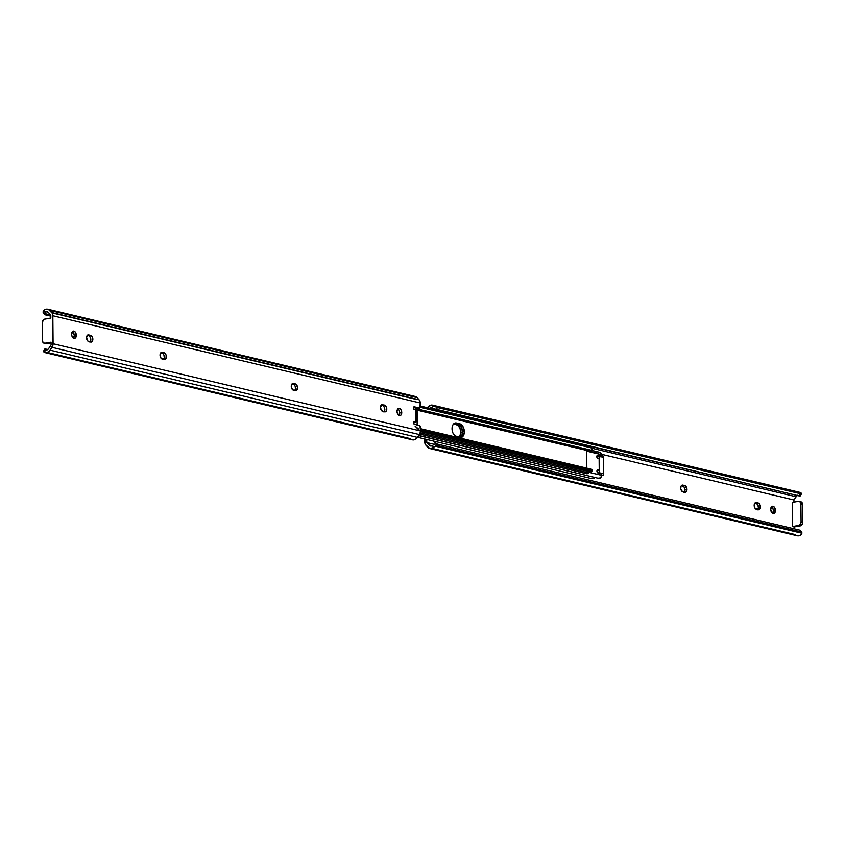 <?xml version="1.0" encoding="UTF-8"?>
<svg xmlns="http://www.w3.org/2000/svg" width="845" height="845" viewBox="0 0 845 845"><rect width="100%" height="100%" fill="white"/><g stroke="black" fill="none" stroke-linecap="round" stroke-linejoin="round"><path stroke-width="1.27" d="M684.239 492.191A3.454 2.155 79.9 0 0 684.968 489.836A3.454 2.155 79.9 0 0 682.728 485.928L684.756 485.569A3.454 2.155 -100.1 0 1 686.985 489.477L684.968 489.836L683.964 486.794L681.419 485.621L685.189 485.738L686.985 489.477L685.654 492.276L681.693 491.019L680.743 488.653L681.049 486.192L682.433 485.083L684.756 485.569L682.866 485.125A3.454 2.155 -100.1 0 0 682.295 485.104A3.454 2.155 -100.1 0 0 680.711 488.431A3.454 2.155 -100.1 0 0 682.929 491.885L684.82 492.329A3.454 2.155 -100.1 0 0 685.39 492.35L685.39 492.35A3.454 2.155 -100.1 0 0 686.985 489.477L684.968 489.836L684.006 492.413M772.636 513.359A3.697 2.303 79.9 0 0 773.407 510.834L775.435 510.475A3.697 2.303 -100.1 0 1 773.714 513.559A3.697 2.303 -100.1 0 1 770.703 509.355L771.728 506.588L773.946 506.778L775.435 510.475L774.411 513.242L773.101 513.538L771.781 512.619L770.703 509.355A3.697 2.303 -100.1 0 1 772.425 506.271A3.697 2.303 -100.1 0 1 775.435 510.475L773.407 510.834L772.995 508.722L771.474 506.831A3.697 2.303 79.9 0 1 773.407 510.834L772.383 513.602M757.722 509.641A3.454 2.155 79.9 0 0 758.451 507.285A3.454 2.155 79.9 0 0 756.212 503.377L758.24 503.018A3.454 2.155 -100.1 0 1 760.468 506.926L758.451 507.285L757.447 504.243L754.902 503.071L759.085 503.472L760.468 506.926L759.137 509.725L755.176 508.468L754.226 506.092L754.532 503.641L755.916 502.532L758.24 503.018L756.349 502.574A3.454 2.155 -100.1 0 0 755.779 502.553A3.454 2.155 -100.1 0 0 754.194 505.88A3.454 2.155 -100.1 0 0 756.412 509.334L758.292 509.778A3.454 2.155 -100.1 0 0 758.873 509.799L758.873 509.799A3.454 2.155 -100.1 0 0 760.468 506.926L758.451 507.285L757.49 509.862M426.778 442.579L426.757 439.463L426.778 442.579L434.214 444.343L426.778 442.579L429.028 445.019L426.778 442.579M424.718 438.977L425.415 444.576L429.873 448.558L433.686 447.459L432.313 445.653L430.527 446.012L429.028 445.019L432.122 445.759L429.028 445.019A3.919 2.957 103.4 0 0 430.432 445.991L430.443 445.991A3.919 2.957 103.4 0 0 432.313 445.653L433.686 447.459A6.475 4.89 103.4 0 1 429.841 448.547A6.475 4.89 103.4 0 1 427.855 447.354L425.891 445.23A4.933 3.729 103.4 0 1 424.75 442.009L424.718 438.977M427.422 407.723L427.507 407.596A6.475 4.89 103.4 0 1 432.566 405.156A6.475 4.89 103.4 0 1 433.327 405.42L434.974 406.445L801.556 493.491L800.743 492.667A6.475 4.89 -76.6 0 0 799.983 492.392A6.475 4.89 -76.6 0 0 797.669 492.561L800.014 492.403L801.556 493.491L437.446 407.543L801.556 493.491A3.285 0.803 -149.8 0 1 801.546 493.712A3.285 0.803 -149.8 0 1 800.659 493.776L437.446 407.543L436.157 409.74L799.381 495.983L800.659 493.776L799.381 495.983L433.738 408.674A3.285 0.803 30.2 0 0 436.157 409.74L437.446 407.543A3.285 0.803 -149.8 0 1 434.974 406.445L431.045 405.114L427.422 407.723M799.951 495.191L800.268 495.909L799.381 495.983A3.285 0.803 30.2 0 0 800.257 495.92A3.285 0.803 30.2 0 0 800.278 495.709L799.402 494.959M429.767 408.272A3.919 2.957 103.4 0 1 431.975 407.712A3.919 2.957 103.4 0 1 431.985 407.723L432.989 408.167M797.236 495.476A3.919 2.957 -76.6 0 0 796.138 496.754L591.944 448.262L796.138 496.754L797.617 495.233M601.365 454.251L793.93 499.976L796.138 496.754L793.93 499.976L601.365 454.251M800.532 501.719L800.035 501.75A3.285 2.482 -76.6 0 1 800.828 501.761A3.285 2.482 -76.6 0 1 802.592 504.518L800.912 504.116L800.152 501.972L798.356 501.349A3.285 2.482 103.4 0 1 799.148 501.37A3.285 2.482 103.4 0 1 800.912 504.116L801.071 521.83A3.285 2.482 103.4 0 1 798.567 525.495L792.494 526.572L799.064 525.347L800.352 524.238L801.071 521.83L802.75 522.231L802.592 504.518L800.912 504.116L801.071 521.83L802.75 522.231A3.285 2.482 -76.6 0 1 800.247 525.896L798.567 525.495L800.247 525.896L794.173 526.974L794.184 528.833L794.173 526.974L792.494 526.572L792.283 502.426L798.356 501.349L792.283 502.426L792.494 526.572L794.173 526.974L800.743 525.748L802.57 523.488L802.592 504.518L801.007 501.824M793.951 502.131L793.93 499.976L793.951 502.131M460.24 435.64L460.863 433.4M433.168 445.083L434.045 444.438L433.168 445.083M432.154 448.378L795.272 534.589A6.475 4.89 -76.6 0 0 797.257 535.783A6.475 4.89 -76.6 0 0 801.102 534.705L801.905 533.237L435.323 446.202A3.285 1.827 -37.1 0 1 437.773 445.632L435.323 446.202L801.905 533.237L801.725 532.35L437.773 445.632L436.453 443.889L437.773 445.632L800.997 531.875L799.676 530.132L436.453 443.889A3.285 1.827 142.9 0 0 434.045 444.438L436.453 443.889L799.676 530.132L800.564 530.998M434.467 446.825L435.323 446.202L434.467 446.825M795.272 534.589L795.874 535.138M429.841 448.547L797.257 535.783L800.384 535.223L801.905 533.237A3.285 1.827 -37.1 0 0 801.694 532.308L800.373 530.565A3.285 1.827 142.9 0 0 799.676 530.132L800.997 531.875A3.285 1.827 -37.1 0 1 801.694 532.308M429.387 408.621L431.985 407.723L433.327 405.42L431.975 407.712M800.595 531.357A3.285 1.827 142.9 0 0 800.373 530.565M460.24 435.513A3.454 2.155 -100.1 0 1 460.705 433.654L460.778 432.323A6.992 4.362 79.9 0 0 456.258 424.422L458.032 424.105A6.992 4.362 -100.1 0 1 462.553 432.006L460.778 432.323L459.986 428.341L457.969 425.352L453.691 423.81L458.898 424.443L461.761 428.024L462.479 433.327L461.835 435.629L459.849 437.678L461.835 435.629L462.553 432.006A6.992 4.362 -100.1 0 1 460.166 437.53A6.992 4.362 79.9 0 0 462.416 430.38A6.992 4.362 79.9 0 0 458.032 424.105L454.663 423.313L460.673 424.127L463.535 427.718L464.243 433.01L462.384 436.918L459.923 437.478L454.842 435.756L452.825 432.756L452.043 428.774A6.992 4.362 -100.1 0 1 455.275 422.954A6.992 4.362 -100.1 0 1 456.437 422.996L454.198 423.387L458.032 424.105L454.663 423.313A6.992 4.362 79.9 0 0 454.42 423.26A6.992 4.362 -100.1 0 1 454.663 423.313L459.796 423.789A6.992 4.362 -100.1 0 1 464.275 430.781A6.992 4.362 -100.1 0 1 461.085 437.52A6.992 4.362 -100.1 0 1 459.923 437.478L456.564 436.685A6.992 4.362 -100.1 0 1 452.043 428.774L452.762 425.151L453.976 423.556L455.571 422.922L459.796 423.789L458.032 424.105L461.201 426.862L462.447 430.654L462.553 432.006L460.778 432.323A6.992 4.362 79.9 0 1 459.131 437.287M418.824 435.45L598.598 478.333L600.816 477.562L601.566 475.334L589.071 472.366L601.566 475.334L600.89 473.802L597.584 472.788L596.929 471.151A1.648 1.025 -100.1 0 1 597.69 469.778A1.648 1.025 -100.1 0 1 597.964 469.788L599.221 470.084L599.126 458.814L597.457 458.296L596.802 456.659A1.648 1.025 -100.1 0 1 597.563 455.286A1.648 1.025 -100.1 0 1 597.837 455.297L600.742 455.877L601.386 454.536A2.757 2.081 -76.6 0 0 599.908 452.35A2.757 2.081 -76.6 0 0 597.88 453.216L586.683 450.554M586.694 451.167L601.386 454.663L586.694 451.167M599.158 458.888L597.869 458.518A1.648 1.025 -100.1 0 1 596.802 456.659L597.436 455.318L600.351 455.899L596.961 455.825L598.587 456.205A1.648 1.025 79.9 0 0 598.862 456.215A1.648 1.025 79.9 0 0 599.116 456.11M598.091 478.016A2.757 2.081 -76.6 0 0 598.809 478.397A2.757 2.081 -76.6 0 0 601.577 475.46L601.566 475.334A1.648 1.025 -100.1 0 0 600.51 473.601L597.996 473.01A1.648 1.025 -100.1 0 1 596.929 471.151L597.563 469.809L599.295 470.137L596.992 470.57L599.295 470.126L599.126 458.814L599.295 470.126M591.796 478.65L417.578 437.277L591.796 478.65M592.768 478.629L593.317 478.471L592.768 478.629M593.898 478.249L594.5 477.995L593.898 478.249M596.232 477.446L595.693 477.562M598.968 456.184L600.351 455.899A1.648 1.025 -100.1 0 0 600.626 455.899A1.648 1.025 -100.1 0 0 601.386 454.663L600.098 452.413L597.88 453.216M458.846 437.541L460.705 433.633M600.911 455.476L601.027 456.215L599.623 456.11A1.384 0.866 79.9 0 0 599.623 456.078L599.454 472.228L599.316 456.775L597.584 456.786L597.552 458.37L597.542 457.082L599.464 456.247L603.51 457.208L603.657 473.791A1.648 1.246 -76.6 0 1 602.4 475.619L601.577 475.429L602.886 475.418L603.657 473.791L603.51 457.208L602.717 455.856M597.668 470.929L596.961 470.76L597.668 470.929L597.679 472.545L597.668 470.929M599.454 472.228L597.679 472.545L599.454 472.228L599.601 472.83L599.454 472.228M600.763 473.348L603.657 473.791L599.601 472.83L601.175 473.633L601.249 474.499M600.626 455.36L602.622 455.825A1.648 1.246 -76.6 0 1 603.51 457.208L598.059 456.406M600.615 456.279L599.823 456.089M602.622 455.825A1.648 1.246 -76.6 0 0 602.231 455.814L601.122 455.561M384.94 409.054L384.295 411.367A6.992 4.362 -100.1 0 1 384.76 409.487M585.162 472.049A2.757 2.081 -76.6 0 0 586.578 473.728A2.757 2.081 -76.6 0 0 588.606 472.862L420.218 432.883L588.606 472.862L586.345 473.654L585.184 472.165M589.905 471.816A3.919 2.957 -76.6 0 0 588.606 472.862L589.947 471.795M591.563 471.943L590.708 472.006L591.13 471.024L590.708 472.006L420.472 431.584L590.919 471.573M591.627 471.816L590.454 471.637M591.13 471.024L420.493 430.517L591.13 471.024L591.986 470.644L420.493 429.925L591.986 470.644L591.891 469.366L420.483 428.668L591.891 469.366L592.271 470.211L591.13 471.024M586.842 468.172L586.683 450.427L417.103 410.163L586.683 450.427L586.842 468.172M417.103 409.582L587.264 449.984A6.221 4.69 -76.6 0 0 588.88 450.839A6.221 4.69 -76.6 0 0 591.289 450.596L417.092 408.885L591.732 450.353L591.785 448.019L420.208 407.279L591.785 448.019L590.93 447.258L420.282 406.741L590.93 447.258L590.486 446.435L420.282 406.022L590.486 446.435L591.785 448.019L591.732 450.353L589.166 450.892L587.264 449.984M591.415 447.554L591.912 448.209M591.785 448.019L592.081 449.033M415.708 409.846L415.814 422.004L414.018 421.676L413.511 422.743A1.32 0.824 -100.1 0 0 414.367 424.232L419.405 425.426A1.648 1.025 -100.1 0 1 420.461 427.285L420.493 430.971L419.986 425.838L414.367 424.232L413.511 422.743A1.32 0.824 -100.1 0 1 414.335 421.655L415.814 422.004L415.708 409.762L413.913 409.244L413.385 407.934A1.32 0.824 -100.1 0 1 414.208 406.836L419.828 407.903L420.25 402.991A4.933 3.729 -76.6 0 0 419.109 399.769L51.693 312.534A4.933 3.729 103.4 0 1 52.834 315.755L420.25 402.991L52.834 315.755L53.087 343.735A4.933 3.729 103.4 0 1 51.999 347.348L50.077 350.157A6.475 4.89 103.4 0 1 45.017 352.608A6.475 4.89 103.4 0 1 44.257 352.333L43.454 351.298A3.285 0.803 30.2 0 0 43.444 351.509L44.257 352.333L45.598 350.041L44.722 349.291L47.172 349.872L44.722 349.291A3.285 0.803 -149.8 0 1 44.743 349.08L44.891 349.672M398.946 415.434L397.435 413.543L397.023 411.43A3.697 2.303 -100.1 0 1 398.734 408.357A3.697 2.303 -100.1 0 1 401.745 412.561A3.697 2.303 -100.1 0 1 400.023 415.634A3.697 2.303 -100.1 0 1 397.023 411.43L398.449 408.431L399.812 408.547L401.322 410.448L401.364 414.472L400.308 415.56L398.946 415.434A3.697 2.303 79.9 0 0 399.717 412.92L401.745 412.561L399.717 412.92L399.305 410.807L397.784 408.906A3.697 2.303 79.9 0 1 399.717 412.92L398.692 415.677M160.032 355.164A3.454 2.155 -100.1 0 1 161.638 352.291A3.454 2.155 -100.1 0 1 162.208 352.312L164.944 353.21L166.159 355.322L165.979 358.449L164.162 359.516L161.036 358.206L160.032 355.164L160.994 352.587L164.099 352.756A3.454 2.155 -100.1 0 1 166.307 356.21A3.454 2.155 -100.1 0 1 164.733 359.537A3.454 2.155 -100.1 0 1 164.162 359.516L162.272 359.072A3.454 2.155 -100.1 0 1 160.032 355.164M73.526 338.169L72.005 336.278L71.593 334.166A3.697 2.303 -100.1 0 1 73.314 331.082A3.697 2.303 -100.1 0 1 76.314 335.285A3.697 2.303 -100.1 0 1 74.603 338.37A3.697 2.303 -100.1 0 1 71.593 334.166L73.019 331.166L74.381 331.282L75.606 332.56L75.934 337.208L74.888 338.285L73.526 338.169A3.697 2.303 79.9 0 0 74.297 335.645L76.314 335.285L74.297 335.645L73.578 332.919L72.364 331.641A3.697 2.303 79.9 0 1 74.297 335.645L73.272 338.412M86.549 337.715A3.454 2.155 -100.1 0 1 88.155 334.842A3.454 2.155 -100.1 0 1 88.725 334.863L91.461 335.771L92.675 337.884L92.496 341L90.679 342.067L87.943 341.169L86.549 337.715L87.51 335.138L90.616 335.307A3.454 2.155 -100.1 0 1 92.823 338.76A3.454 2.155 -100.1 0 1 91.249 342.088A3.454 2.155 -100.1 0 1 90.679 342.067L88.788 341.623A3.454 2.155 -100.1 0 1 86.549 337.715M291.25 386.323A3.454 2.155 -100.1 0 1 292.856 383.45A3.454 2.155 -100.1 0 1 293.426 383.461L292.328 383.662L296.553 384.771L297.556 387.813L296.225 390.622L293.49 390.232L291.641 388.288L291.409 385.066L292.592 383.524L295.317 383.915A3.454 2.155 -100.1 0 1 297.535 387.369A3.454 2.155 -100.1 0 1 295.951 390.696A3.454 2.155 -100.1 0 1 295.38 390.675L293.49 390.232A3.454 2.155 -100.1 0 1 291.25 386.323M380.482 407.512A3.454 2.155 -100.1 0 1 382.088 404.628A3.454 2.155 -100.1 0 1 382.658 404.649L381.549 404.85L385.394 405.558L386.609 407.67L386.429 410.797L384.612 411.864L381.486 410.554L380.482 407.512L381.813 404.713L384.549 405.104A3.454 2.155 -100.1 0 1 386.757 408.558A3.454 2.155 -100.1 0 1 385.183 411.885A3.454 2.155 -100.1 0 1 384.612 411.864L382.722 411.409A3.454 2.155 -100.1 0 1 380.482 407.512M420.493 430.971L419.88 433.77L416.902 438.154L414.747 439.675L411.673 439.58A6.475 4.89 -76.6 0 0 412.434 439.844A6.475 4.89 -76.6 0 0 417.493 437.404L50.077 350.157L417.493 437.404L419.416 434.583L51.999 347.348L419.416 434.583A4.933 3.729 -76.6 0 0 420.493 430.971L53.087 343.735L420.493 430.971M410.026 438.555L47.331 352.439L50.077 350.157L53.013 344.686L52.834 315.755L52.179 313.178L48.45 309.46L46.158 309.175L43.898 310.295L45.271 312.111A3.919 2.957 103.4 0 1 47.151 311.773A3.919 2.957 103.4 0 1 48.556 312.745L47.056 311.752L45.271 312.111L44.595 314.403L50.816 316.167L45.324 314.868A3.285 1.827 -37.1 0 1 44.627 314.435A3.285 1.827 -37.1 0 1 44.415 313.527L50.647 315.016L44.415 313.527L45.271 312.111L43.898 310.295L43.095 311.763A3.285 1.827 142.9 0 0 43.306 312.692A3.285 1.827 142.9 0 0 44.003 313.125L43.106 312.238L43.898 310.295A6.475 4.89 103.4 0 1 47.742 309.217A6.475 4.89 103.4 0 1 49.728 310.411L417.145 397.646L419.109 399.769L417.145 397.646L49.728 310.411L51.693 312.534L419.109 399.769L420.176 402.062L420.282 406.677A1.648 1.025 -100.1 0 1 419.521 408.05A1.648 1.025 -100.1 0 1 419.247 408.04L417.229 408.399L413.427 407.491L417.229 408.399A1.648 1.025 79.9 0 0 417.493 408.41A1.648 1.025 79.9 0 0 417.747 408.304M413.575 396.421L417.145 397.646A6.475 4.89 -76.6 0 0 415.159 396.453A6.475 4.89 -76.6 0 0 412.846 396.622M50.806 315.174L48.556 312.745L50.806 315.174L50.827 318.026L50.806 315.174M44.172 343.239A3.285 2.482 103.4 0 0 44.965 343.25L46.644 343.651L44.965 343.25L51.038 342.172L51.07 345.024L48.862 348.246A3.919 2.957 103.4 0 1 45.609 350.041A3.919 2.957 103.4 0 1 45.598 350.041L47.383 349.767L48.862 348.246L51.07 345.024L51.038 342.172L44.468 343.281L42.609 341.686L42.292 322.135L44.257 319.252L50.827 318.026L44.753 319.104A3.285 2.482 103.4 0 0 42.25 322.769L42.408 340.482A3.285 2.482 103.4 0 0 44.172 343.239L45.852 343.63A3.285 2.482 -76.6 0 0 46.644 343.651L51.049 342.869L45.229 343.355M417.62 408.367L419.247 408.04L414.208 406.836L413.385 407.934A1.32 0.824 -100.1 0 0 414.23 409.413L415.782 409.804L415.888 422.046L413.701 422.458L415.888 422.046M163.349 359.6L164.268 357.667L163.919 355.058L162.916 353.569L160.761 352.809L164.099 352.756L162.071 353.115A3.454 2.155 79.9 0 1 164.152 355.798A3.454 2.155 79.9 0 1 163.581 359.378M89.866 342.151L90.785 340.218L90.436 337.609L89.021 335.835L87.278 335.359L90.616 335.307L88.588 335.666A3.454 2.155 79.9 0 1 90.679 338.349A3.454 2.155 79.9 0 1 90.098 341.929M294.578 390.76L295.496 388.827L295.137 386.207L294.144 384.728L291.979 383.957L295.317 383.915L293.299 384.274A3.454 2.155 79.9 0 1 295.38 386.947A3.454 2.155 79.9 0 1 294.799 390.538M383.799 411.937L384.718 410.015L384.369 407.396L382.954 405.621L381.211 405.146L384.549 405.104L382.521 405.463A3.454 2.155 79.9 0 1 384.602 408.135A3.454 2.155 79.9 0 1 384.031 411.726M47.764 349.524L44.732 349.091A3.285 0.803 -149.8 0 1 45.619 349.017L47.764 349.524M43.908 351.15L45.134 349.862L44.341 351.224A3.285 0.803 30.2 0 0 43.454 351.288L44.743 349.08M410.881 439.125L411.673 439.58L410.881 439.125M47.331 352.439L44.257 352.333L45.598 350.041M45.144 343.292A3.285 2.482 -76.6 0 0 45.852 343.63M417.155 424.898L417.018 408.346L417.155 424.898M799.983 492.392L432.566 405.156M800.257 495.92L801.546 493.712M800.828 501.761L799.148 501.37M418.296 429.397L415.075 426.091M415.814 426.704L418.455 428.922M432.83 440.9L437.457 444.132M450.976 453.564L452.487 453.923M591.669 450.396L599.908 452.35M418.697 435.629L598.809 478.397M598.862 456.215L600.626 455.899M597.922 456.406L599.686 456.089M586.578 473.728L419.701 434.108M417.103 410.057L588.88 450.839M592.239 470.433L591.616 471.88M47.742 309.217L415.159 396.453M414.568 399.009L52.01 312.925M45.017 352.608L412.434 439.844M44.627 314.435L43.306 312.692M417.493 408.41L419.521 408.05M417.092 408.367L417.229 424.908"/></g></svg>
